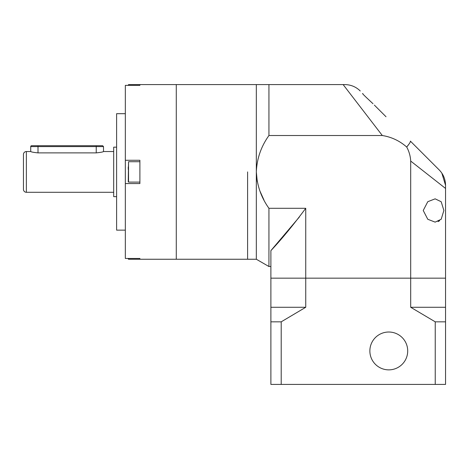 <?xml version="1.0" encoding="UTF-8"?>
<svg xmlns="http://www.w3.org/2000/svg" width="469" height="469" viewBox="0 0 469 469"><rect width="100%" height="100%" fill="white"/><g stroke="black" fill="none" stroke-linecap="round" stroke-linejoin="round"><path stroke-width="0.7" d="M374.373 105.103L386.022 116.752M438.04 221.591L439.594 220.747M443.879 210.481L441.194 219.24L435.144 222.13L427.781 219.275L423.226 210.481L427.787 201.693L435.144 198.838L441.188 201.729L443.879 210.481M247.597 171.912L247.597 259.246L247.597 171.912M270.889 266.521L268.936 266.521L256.332 259.246L256.332 84.584L176.28 84.584L176.28 259.246L176.28 84.584L128.541 84.584L128.541 85.364M268.936 266.521L268.936 208.3C261.11 197.373 256.906 185.243 256.332 171.912L257.264 181.609M268.936 208.3L305.741 208.3C293.049 225.366 281.429 239.477 270.889 250.634L299.351 217.036M259.896 190.983L263.93 199.941M256.332 171.912C256.895 158.61 261.098 146.48 268.936 135.523L382.317 135.523L343.132 84.584L256.332 84.584M268.936 135.523L268.936 84.584M305.741 208.3L305.741 278.164L410.697 278.164L410.697 161.06L445.55 188.444L445.55 185.325L445.55 278.164L410.697 278.164L445.55 278.164L445.55 307.277L410.697 307.277L435.238 321.834L435.238 384.416L270.889 384.416L270.889 321.834L281.201 321.834L305.741 307.277L270.889 307.277L270.889 321.834M439.154 169.884L410.375 141.105L439.154 169.884C443.287 174.081 445.421 179.228 445.55 185.325L441.845 173.149M410.697 161.06C410.416 156.089 409.091 151.417 406.717 147.043C399.611 140.823 391.474 136.983 382.317 135.523M270.889 250.634L270.889 278.164L305.741 278.164L270.889 278.164L270.889 307.277M362.889 93.618C361.024 92.598 367.913 98.959 372.99 103.719M344.809 84.584L343.132 84.584L344.809 84.584C350.859 84.69 356.006 86.824 360.245 90.974C356.006 86.824 350.859 84.69 344.809 84.584M409.079 143.983L406.717 147.043C409.548 143.584 410.768 141.603 410.375 141.105L410.387 141.72M125.334 230.132L116.605 230.132L116.605 113.691L125.334 113.691M139.891 85.364L139.891 84.584L139.891 85.364L125.334 85.364L125.334 160.269L139.891 160.269L139.891 183.555L125.334 183.555L125.334 258.466L139.891 258.466L139.891 259.246L128.541 259.246L128.248 258.466L128.248 258.952M256.332 259.246L139.891 259.246M125.334 160.269L125.334 183.555M128.248 181.808L128.541 161.723L128.541 182.101L128.248 181.808M139.891 161.723L128.541 161.723M139.891 182.101L128.541 182.101M128.248 166.905L128.248 169.409M128.248 85.364L128.541 84.584M96.227 152.882L96.227 146.586L103.502 146.586L103.502 151.534C103.08 151.974 100.653 152.419 96.227 152.882L38.007 152.882C33.58 152.419 31.153 151.968 30.725 151.534L26.364 151.534L26.364 192.29L113.691 192.29M116.605 147.166L113.691 147.166L113.691 196.658L116.605 196.658M103.502 151.534L113.691 151.534M26.364 151.534A2.914 2.914 0 0 0 23.45 154.448L23.45 189.376A2.914 2.914 0 0 0 26.364 192.29M96.227 145.712L96.227 146.586L30.725 146.586A0.874 0.874 0 0 1 31.599 145.712L102.629 145.712L103.502 146.586M435.238 321.834L445.55 321.834L445.55 384.416L435.238 384.416M281.201 384.416L281.201 321.834M305.741 307.277L305.741 278.164L410.697 278.164L410.697 307.277M445.55 321.834L445.55 307.277M388.783 369.865A18.924 18.924 0 0 1 369.865 350.941A18.924 18.924 0 0 1 388.783 332.017A18.924 18.924 0 0 1 407.708 350.941A18.924 18.924 0 0 1 388.783 369.865M128.541 258.466L128.541 259.246M38.007 145.712L38.007 152.882M30.725 146.586L30.725 151.534"/></g></svg>
